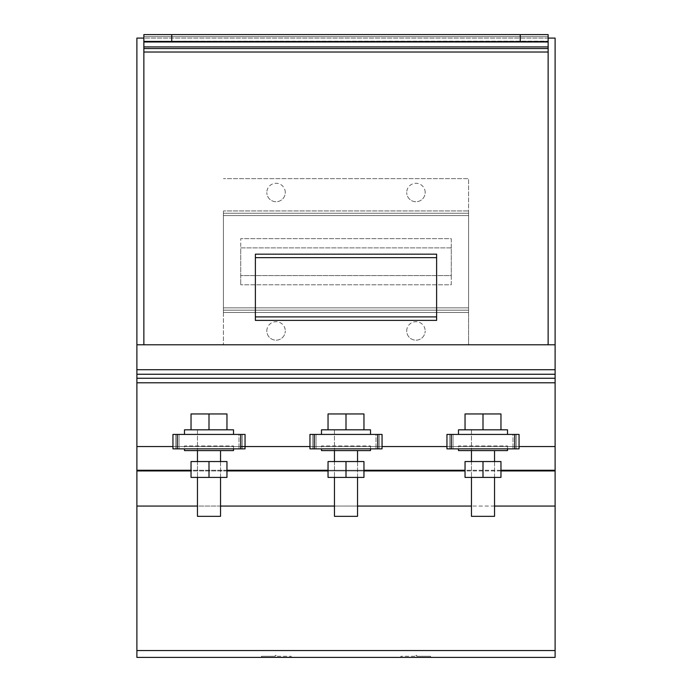 <?xml version="1.0" encoding="UTF-8"?>
<svg xmlns="http://www.w3.org/2000/svg" width="692" height="692" viewBox="0 0 692 692"><rect width="100%" height="100%" fill="white"/><g stroke="black" fill="none" stroke-linecap="round" stroke-linejoin="round"><path stroke-width="0.52" stroke-dasharray="3.46 2.59" d="M346 461.547L328.043 461.547L328.043 477.411L363.957 477.411L328.043 477.411L328.043 461.547L346 461.547L328.043 461.547L328.043 477.411L346 477.411L346 461.547L363.957 461.547L346 461.547L346 477.411L363.957 477.411L363.957 461.547L363.957 477.411L363.957 461.547L346 461.547L346 477.411M357.539 450.587L357.539 516.344L334.461 516.344L357.539 516.344L334.461 516.344L334.461 429.818L357.539 429.818L334.461 429.818L357.539 429.818L334.461 429.818L334.461 450.587M370.514 448.857L370.514 445.968L370.514 450.587L321.486 450.587L346 450.587L321.486 450.587L321.486 445.968L370.514 445.968L321.486 445.968L321.486 448.857M321.486 434.429L370.514 434.429L321.486 434.429L321.486 429.818L370.514 429.818L328.043 429.818L370.514 429.818L370.514 434.429M346 429.818L346 413.954L346 429.818L346 413.954L363.957 413.954L328.043 413.954L328.043 429.818L363.957 429.818L328.043 429.818L328.043 413.954L346 413.954L328.043 413.954L328.043 429.818M346 413.954L363.957 413.954L363.957 429.818M209.001 461.547L191.035 461.547L191.035 477.411L226.959 477.411L191.035 477.411L191.035 461.547L209.001 461.547L191.035 461.547L191.035 477.411L209.001 477.411L209.001 461.547L226.959 461.547L209.001 461.547L209.001 477.411L226.959 477.411L226.959 461.547L226.959 477.411L226.959 461.547L209.001 461.547L209.001 477.411M220.532 450.587L220.532 516.344L197.462 516.344L220.532 516.344L197.462 516.344L197.462 429.818L220.532 429.818L197.462 429.818L220.532 429.818L197.462 429.818L197.462 450.587M233.515 448.857L233.515 445.968L233.515 450.587L184.479 450.587L209.001 450.587L184.479 450.587L184.479 445.968L233.515 445.968L184.479 445.968L184.479 448.857M184.479 434.429L233.515 434.429L184.479 434.429L184.479 429.818L233.515 429.818L191.035 429.818L233.515 429.818L233.515 434.429M209.001 429.818L209.001 413.954L209.001 429.818L209.001 413.954L191.035 413.954L191.035 429.818L226.959 429.818L191.035 429.818L191.035 413.954L209.001 413.954L191.035 413.954L191.035 429.818M209.001 413.954L226.959 413.954L226.959 429.818M482.999 461.547L465.041 461.547L465.041 477.411L500.965 477.411L465.041 477.411L465.041 461.547L482.999 461.547L465.041 461.547L465.041 477.411L482.999 477.411L482.999 461.547L500.965 461.547L482.999 461.547L482.999 477.411L500.965 477.411L500.965 461.547L500.965 477.411L500.965 461.547L482.999 461.547L482.999 477.411M494.538 450.587L494.538 516.344L471.468 516.344L494.538 516.344L471.468 516.344L471.468 429.818L494.538 429.818L471.468 429.818L494.538 429.818L471.468 429.818L471.468 450.587M507.521 448.857L507.521 445.968L507.521 450.587L458.485 450.587L482.999 450.587L458.485 450.587L458.485 445.968L507.521 445.968L458.485 445.968L458.485 448.857M458.485 434.429L507.521 434.429L458.485 434.429L458.485 429.818L507.521 429.818L465.041 429.818L507.521 429.818L507.521 434.429M482.999 429.818L482.999 413.954L482.999 429.818L482.999 413.954L500.965 413.954L465.041 413.954L465.041 429.818L500.965 429.818L465.041 429.818L465.041 413.954L482.999 413.954L465.041 413.954L465.041 429.818M482.999 413.954L500.965 413.954L500.965 429.818M425.173 192.506A9.23 9.23 0 0 0 415.944 183.276A9.23 9.23 0 0 0 406.714 192.506A9.23 9.23 0 0 1 415.944 183.276A9.23 9.23 0 0 1 425.173 192.506A9.23 9.23 0 0 1 415.944 201.735A9.23 9.23 0 0 1 406.714 192.506A9.23 9.23 0 0 0 415.944 201.735A9.23 9.23 0 0 0 425.173 192.506M285.286 192.506A9.23 9.23 0 0 0 276.056 183.276A9.23 9.23 0 0 0 266.827 192.506A9.23 9.23 0 0 1 276.056 183.276A9.23 9.23 0 0 1 285.286 192.506A9.23 9.23 0 0 1 276.056 201.735A9.23 9.23 0 0 1 266.827 192.506A9.23 9.23 0 0 0 276.056 201.735A9.23 9.23 0 0 0 285.286 192.506M406.714 330.94A9.23 9.23 0 0 1 415.944 321.711A9.23 9.23 0 0 1 425.173 330.94A9.23 9.23 0 0 0 415.944 321.711A9.23 9.23 0 0 0 406.714 330.94A9.23 9.23 0 0 0 415.944 340.17A9.23 9.23 0 0 0 425.173 330.94A9.23 9.23 0 0 1 415.944 340.17A9.23 9.23 0 0 1 406.714 330.94M266.827 330.94A9.23 9.23 0 0 1 276.056 321.711A9.23 9.23 0 0 1 285.286 330.94A9.23 9.23 0 0 0 276.056 321.711A9.23 9.23 0 0 0 266.827 330.94A9.23 9.23 0 0 0 276.056 340.17A9.23 9.23 0 0 0 285.286 330.94A9.23 9.23 0 0 1 276.056 340.17A9.23 9.23 0 0 1 266.827 330.94M223.421 215.567L223.421 344.78L223.421 215.567L468.579 215.567L223.421 215.567L468.579 215.567L468.579 210.948L223.421 210.948L468.579 210.948L468.579 312.481L223.421 312.481L223.421 210.965L223.421 312.481L468.579 312.481L468.579 307.862L223.421 307.862L468.579 307.862L468.579 215.567L468.579 307.862L223.421 307.862L468.579 307.862L468.579 344.78L223.421 344.78L468.579 344.78L468.579 178.648L223.421 178.648L468.579 178.648L468.579 215.567L223.421 215.567M223.421 213.257L223.421 310.172L223.421 213.257L468.579 213.257L223.421 213.257M468.579 310.172L223.421 310.172L468.579 310.172L468.579 213.257L468.579 310.172M468.579 312.481L223.421 312.481L468.579 312.481L468.579 210.965L223.421 210.965L468.579 210.965L468.579 312.481M451.279 247.883L240.721 247.883L240.721 238.653L240.721 284.793L240.721 247.883L451.279 247.883L451.279 275.572L240.721 275.572L451.279 275.572L451.279 284.793L240.721 284.793L451.279 284.793L451.279 238.653L240.721 238.653L451.279 238.653L451.279 247.883M446.946 448.857L519.061 448.857L446.946 448.857L446.946 434.429L514.727 434.429L514.727 448.857L446.946 448.857L446.946 434.429L446.946 448.857L446.946 434.429L449.835 434.429L449.835 448.857L449.835 434.429L451.279 434.429L446.946 434.429M514.727 434.429L519.061 434.429L519.061 445.968L519.061 434.429L516.171 434.429L516.171 448.857L514.727 448.857L514.727 434.429L519.061 434.429L519.061 448.857L516.171 448.857L516.171 434.429L512.997 434.429L512.997 448.857L512.997 434.429L453.009 434.429L453.009 448.857L453.009 434.429L451.279 434.429L451.279 448.857L451.279 434.429L514.727 434.429L514.727 448.857M519.061 445.968L519.061 434.429M172.948 448.857L245.055 448.857L172.948 448.857L172.948 434.429L240.721 434.429L240.721 448.857L172.948 448.857L172.948 434.429L172.948 448.857L172.948 434.429L175.829 434.429L175.829 448.857L175.829 434.429L177.273 434.429L172.948 434.429M240.721 434.429L245.055 434.429L245.055 445.968L245.055 434.429L242.165 434.429L242.165 448.857L240.721 448.857L240.721 434.429L245.055 434.429L245.055 448.857L242.165 448.857L242.165 434.429L238.991 434.429L238.991 448.857L238.991 434.429L179.003 434.429L179.003 448.857L179.003 434.429L177.273 434.429L177.273 448.857L177.273 434.429L240.721 434.429L240.721 448.857M245.055 445.968L245.055 434.429M309.947 448.857L382.053 448.857L309.947 448.857L309.947 434.429L377.728 434.429L377.728 448.857L309.947 448.857L309.947 434.429L309.947 448.857L309.947 434.429L312.836 434.429L312.836 448.857L312.836 434.429L314.272 434.429L309.947 434.429M377.728 434.429L382.053 434.429L382.053 445.968L382.053 434.429L379.164 434.429L379.164 448.857L377.728 448.857L377.728 434.429L382.053 434.429L382.053 448.857L379.164 448.857L379.164 434.429L375.998 434.429L375.998 448.857L375.998 434.429L316.002 434.429L316.002 448.857L316.002 434.429L314.272 434.429L314.272 448.857L314.272 434.429L377.728 434.429L377.728 448.857M382.053 445.968L382.053 434.429M548.142 41.572L548.142 34.6L520.254 34.6L520.254 41.572L548.142 41.572L548.142 34.6L143.858 34.6L143.858 41.572L171.746 41.572L171.746 34.6L143.858 34.6L143.858 36.633L143.858 34.6L548.142 34.6L548.142 344.78L143.858 344.78L143.858 36.633L548.142 36.633L143.858 36.633L143.858 41.165L548.142 41.165L143.858 41.165L548.142 41.572L143.858 41.572L548.142 41.572L548.142 52.021L548.142 41.572L143.858 41.572M520.254 41.572L171.746 41.572M520.254 34.6L171.746 34.6M548.142 41.978L143.858 41.978M548.142 46.909L143.858 46.909M548.142 48.544L143.858 48.544M548.142 52.021L143.858 52.021L548.142 52.021L548.142 344.78L548.142 52.021L143.858 52.021M548.142 344.78L143.858 344.78M436.617 254.172L255.383 254.172L255.383 320.387L436.617 320.387L436.617 254.172M415.702 655.385L416.748 655.385L415.702 655.385M416.748 656.25L416.748 655.385L416.748 656.25L430.51 656.25L416.748 656.25M415.702 657.115L430.51 657.115L415.702 657.115M414.534 657.115L432.258 657.115L414.534 657.115M416.869 657.4L399.146 657.4L416.869 657.4M276.298 655.385L275.252 655.385L276.298 655.385M275.252 656.25L275.252 655.385L275.252 656.25L261.481 656.25L275.252 656.25M261.524 657.115L276.298 657.115L261.524 657.115M275.131 657.115L292.846 657.115L275.131 657.115M277.466 657.4L259.742 657.4L277.466 657.4M276.298 657.115L291.107 657.115L276.298 657.115M277.345 656.25L291.107 656.25L277.345 656.25L277.345 655.385L277.345 656.25M414.655 656.25L400.893 656.25L414.655 656.25L414.655 655.385L414.655 656.25M555.114 657.4L136.886 657.4L555.114 657.4L555.114 446.548L136.886 446.548L136.886 38.086L136.886 116.645L136.886 38.086L555.114 38.086L555.114 344.78L136.886 344.78M136.886 657.4L136.886 446.548L555.114 446.548L555.114 344.78M519.061 446.548L446.946 446.548L519.061 446.548M382.053 446.548L309.947 446.548L382.053 446.548M240.721 446.548L172.948 446.548L240.721 446.548M500.965 470.249L465.041 470.249M363.957 470.249L328.043 470.249M226.959 470.249L191.035 470.249M555.114 382.797L136.886 382.797M555.114 378.264L136.886 378.264M555.114 374.242L136.886 374.242M555.114 369.71L136.886 369.71M548.142 38.086L143.858 38.086M555.114 295.986L555.114 262.873L555.114 295.986M555.114 205.368L555.114 299.472L555.114 205.368M555.114 314.229C555.114 331.624 555.114 296.833 555.114 314.229C555.114 331.624 555.114 296.833 555.114 314.229M555.114 188.388C555.114 205.784 555.114 171.002 555.114 188.388C555.114 205.784 555.114 171.002 555.114 188.388M555.114 166.945C555.114 190.136 555.114 143.754 555.114 166.945M555.114 87.002C555.114 120.174 555.114 120.174 555.114 87.002C555.114 53.829 555.114 53.829 555.114 87.002M555.114 86.881C555.114 103.688 555.114 103.688 555.114 86.881C555.114 70.065 555.114 70.065 555.114 86.881M136.886 295.986L136.886 262.873L136.886 295.986M136.886 205.368L136.886 299.472L136.886 205.368M136.886 314.229C136.886 331.624 136.886 296.833 136.886 314.229C136.886 331.624 136.886 296.833 136.886 314.229M136.886 188.388C136.886 205.784 136.886 171.002 136.886 188.388C136.886 205.784 136.886 171.002 136.886 188.388M136.886 166.945C136.886 190.136 136.886 143.754 136.886 166.945M136.886 87.002C136.886 120.174 136.886 120.174 136.886 87.002C136.886 53.829 136.886 53.829 136.886 87.002M136.886 86.881C136.886 103.688 136.886 103.688 136.886 86.881C136.886 70.065 136.886 70.065 136.886 86.881M451.279 434.429L451.279 448.857M177.273 434.429L177.273 448.857M314.272 434.429L314.272 448.857M555.114 470.249L136.886 470.249M555.114 470.941L136.886 470.941M555.114 506.06L136.886 506.06M555.114 650.549L136.886 650.549M500.965 470.941L465.041 470.941M363.957 470.941L328.043 470.941M226.959 470.941L191.035 470.941M494.538 506.06L471.468 506.06M357.539 506.06L334.461 506.06M220.532 506.06L197.462 506.06M471.468 461.547L471.468 477.411M494.538 461.547L494.538 477.411M197.462 461.547L197.462 477.411M220.532 461.547L220.532 477.411M334.461 461.547L334.461 477.411M357.539 461.547L357.539 477.411M430.51 657.115L430.51 656.25M261.481 657.115L261.481 656.25M291.107 657.115L291.107 656.25M400.893 657.115L400.893 656.25"/><path stroke-width="1.04" d="M519.061 434.429L446.946 434.429L446.946 448.857L519.061 448.857L519.061 434.429L519.061 448.857M482.999 461.547L465.041 461.547L465.041 477.411L500.965 477.411L500.965 461.547L482.999 461.547L482.999 477.411M471.468 477.411L471.468 516.344L494.538 516.344L494.538 477.411M458.485 448.857L458.485 450.587L507.521 450.587L507.521 448.857M507.521 434.429L507.521 429.818L458.485 429.818L458.485 434.429M500.965 429.818L500.965 413.954L482.999 413.954L482.999 429.818M482.999 413.954L465.041 413.954L465.041 429.818M245.055 434.429L172.948 434.429L172.948 448.857L245.055 448.857L245.055 434.429L245.055 448.857M209.001 461.547L191.035 461.547L191.035 477.411L226.959 477.411L226.959 461.547L209.001 461.547L209.001 477.411M197.462 477.411L197.462 516.344L220.532 516.344L220.532 477.411M184.479 448.857L184.479 450.587L233.515 450.587L233.515 448.857M233.515 434.429L233.515 429.818L184.479 429.818L184.479 434.429M226.959 429.818L226.959 413.954L209.001 413.954L209.001 429.818M209.001 413.954L191.035 413.954L191.035 429.818M382.053 434.429L309.947 434.429L309.947 448.857L382.053 448.857L382.053 434.429L382.053 448.857M346 461.547L328.043 461.547L328.043 477.411L363.957 477.411L363.957 461.547L346 461.547L346 477.411M334.461 477.411L334.461 516.344L357.539 516.344L357.539 477.411M321.486 448.857L321.486 450.587L370.514 450.587L370.514 448.857M370.514 434.429L370.514 429.818L321.486 429.818L321.486 434.429M363.957 429.818L363.957 413.954L346 413.954L346 429.818M346 413.954L328.043 413.954L328.043 429.818M548.142 34.6L520.254 34.6L520.254 41.572L548.142 41.572L548.142 34.6M520.254 34.6L143.858 34.6L143.858 41.572L171.746 41.572L171.746 34.6M520.254 41.572L171.746 41.572M143.858 41.572L143.858 344.78M548.142 344.78L548.142 41.978L143.858 41.978M548.142 46.909L143.858 46.909M548.142 48.544L143.858 48.544M548.142 52.021L143.858 52.021M436.617 316.901L436.617 254.172L255.383 254.172L255.383 320.387L436.617 320.387L436.617 316.901L255.383 316.901M436.617 257.649L255.383 257.649M555.114 446.548L555.114 657.4L136.886 657.4L136.886 446.548L172.948 446.548L136.886 446.548L136.886 382.797L555.114 382.797L555.114 446.548L519.061 446.548L555.114 446.548M446.946 446.548L382.053 446.548L446.946 446.548M309.947 446.548L240.721 446.548L309.947 446.548M555.114 470.249L500.965 470.249M465.041 470.249L363.957 470.249M328.043 470.249L226.959 470.249M191.035 470.249L136.886 470.249M548.142 38.086L555.114 38.086L555.114 382.797M555.114 378.264L136.886 378.264L136.886 382.797M555.114 374.242L136.886 374.242L136.886 378.264M555.114 369.71L136.886 369.71L136.886 374.242M555.114 344.78L136.886 344.78L136.886 369.71M143.858 38.086L136.886 38.086L136.886 344.78M514.727 434.429L514.727 448.857M451.279 434.429L451.279 448.857M240.721 434.429L240.721 448.857M177.273 434.429L177.273 448.857M377.728 434.429L377.728 448.857M314.272 434.429L314.272 448.857M555.114 470.941L500.965 470.941M465.041 470.941L363.957 470.941M328.043 470.941L226.959 470.941M191.035 470.941L136.886 470.941M555.114 506.06L494.538 506.06M471.468 506.06L357.539 506.06M334.461 506.06L220.532 506.06M197.462 506.06L136.886 506.06M555.114 650.549L136.886 650.549M446.946 434.429L446.946 448.857M471.468 450.587L471.468 461.547M494.538 450.587L494.538 461.547M172.948 434.429L172.948 448.857M197.462 450.587L197.462 461.547M220.532 450.587L220.532 461.547M309.947 434.429L309.947 448.857M334.461 450.587L334.461 461.547M357.539 450.587L357.539 461.547M555.114 657.4L136.886 657.4"/></g></svg>
